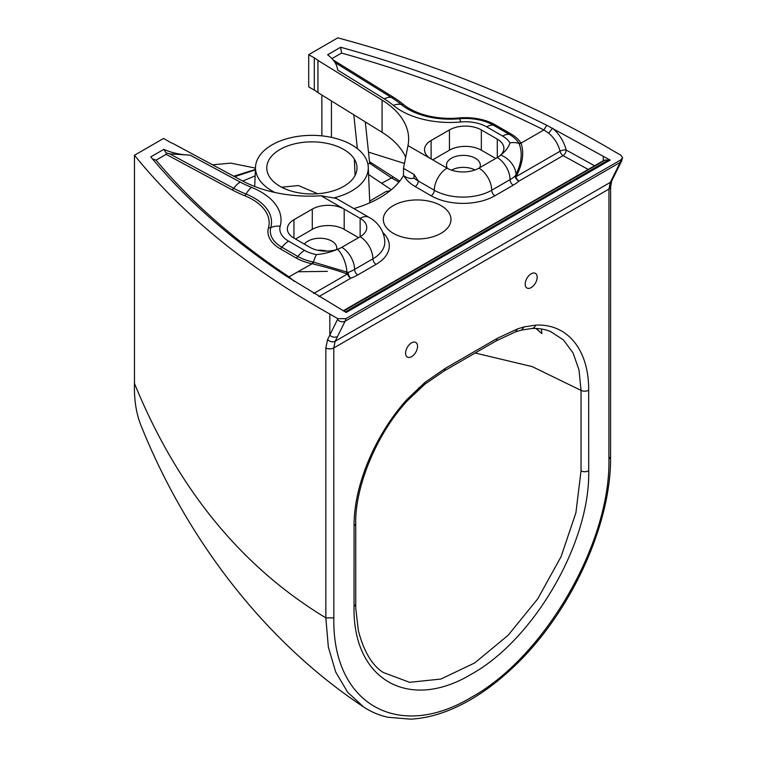 <?xml version="1.0" encoding="UTF-8"?>
<svg xmlns="http://www.w3.org/2000/svg" width="757" height="757" viewBox="0 0 757 757"><rect width="100%" height="100%" fill="white"/><g stroke="black" fill="none" stroke-linecap="round" stroke-linejoin="round"><path stroke-width="1.14" d="M531.177 287.603A8.459 4.883 120 0 0 536.704 280.147A8.459 4.883 120 0 0 535.407 273.372A8.459 4.883 120 0 0 531.177 273.788A8.459 4.883 120 0 0 525.651 281.244A8.459 4.883 120 0 0 526.948 288.02A8.459 4.883 120 0 0 531.177 287.603M411.571 356.661A8.459 4.883 120 0 0 417.098 349.204A8.459 4.883 120 0 0 415.801 342.429A8.459 4.883 120 0 0 411.571 342.845A8.459 4.883 120 0 0 406.045 350.302A8.459 4.883 120 0 0 407.342 357.077A8.459 4.883 120 0 0 411.571 356.661M441.076 205.658A33.828 19.531 0 0 0 403.822 201.513A33.828 19.531 0 0 0 383.335 219.946A33.828 19.531 0 0 0 393.233 233.279A33.828 19.531 0 0 0 429.711 237.603A33.828 19.531 0 0 0 450.973 219.946A33.828 19.531 0 0 0 441.076 205.658M479.739 167.685A16.919 9.765 0 0 0 480.317 165.14A16.919 9.765 0 0 0 475.358 158.241A16.919 9.765 0 0 0 456.925 156.122A16.919 9.765 0 0 0 446.488 165.14A16.919 9.765 0 0 0 447.415 168.338M474.942 169.975A16.919 9.765 0 0 0 451.55 170.145M541.406 329.002L541.88 333.591L536.968 329.342M497.292 338.341L496.119 340.924L444.293 370.854L424.696 384.338L407.389 400.737C376.049 434.206 354.872 487.991 355.733 523.361L355.743 608.089L358.345 630.581C363.814 651.531 372.151 665.507 383.345 672.519L409.594 682.322L440.915 679.048L474.715 662.924L508.051 635.35L537.707 598.882L561.013 556.783L575.897 512.839L581.035 470.93L581.045 390.404L579.01 369.965L573.068 352.961L563.454 339.95L550.594 331.557C545.002 329.238 538.738 328.207 531.821 328.481L531.821 328.481A5.64 4.324 87.6 0 0 535.568 325.15C567.324 323.371 588.955 349.592 588.672 390.215L588.709 470.769C590.271 542.561 534.007 639.58 471.308 674.232C408.789 711.921 352.374 679.672 354.039 606.253L354.077 525.661C353.793 485.36 375.425 434.168 407.181 399.27L425.141 382.257L445.457 368.271L497.292 338.341L517.608 328.869L524.109 326.901L535.568 325.15M304.361 244.114A16.919 9.765 180 0 1 331.831 241.105A16.919 9.765 180 0 1 336.789 248.012A16.919 9.765 180 0 1 336.572 249.564M326.977 251.116A16.919 9.765 0 0 0 317.845 250.283M334.774 197.662A56.387 32.551 0 0 0 368.262 167.098A56.387 32.551 0 0 0 351.768 144.89A56.387 32.551 0 0 0 290.962 137.679A56.387 32.551 0 0 0 255.525 167.098A56.387 32.551 0 0 0 272.028 190.925A56.387 32.551 0 0 0 274.952 192.496M345.788 318.678A11.279 6.51 60 0 1 345.126 321.205L335.181 341.237L333.79 347.936L333.837 617.901C332.181 703.934 398.002 741.586 471.469 697.254C544.709 656.915 610.672 542.892 608.912 459.083L608.959 189.061L610.331 182.371L612.545 177.876L613.955 176.409L611.741 180.895L610.615 186.761L610.568 456.783C611.382 526.825 568.195 617.797 509.811 670.418C490.962 687.697 471.677 700.575 451.957 709.054C437.669 715.138 423.844 718.507 410.483 719.15L387.773 717.248C379.077 715.27 371.081 711.883 363.795 707.085L347.69 692.314L335.682 671.998L328.349 647.065L325.841 617.882L325.841 347.946L327.592 339.581L337.499 319.53A5.64 3.255 -120 0 0 337.783 318.659L345.788 318.678L620.891 159.85L622.528 157.73L620.854 155.223L612.915 150.643C533.108 103.378 441.407 65.774 337.811 37.85L308.705 54.655L314.287 57.882A33.828 19.531 180 0 1 317.94 60.371L382.077 100.075A98.921 57.116 0 0 1 408.648 139.033A98.921 57.116 0 0 1 407.995 145.581L431.112 158.932A22.549 13.02 180 0 1 424.497 149.716A22.549 13.02 180 0 1 431.112 140.509L431.112 158.932L447.056 168.139A18.045 10.418 120 0 0 434.3 190.234L418.347 181.027L414.003 174.432L403.481 168.357L407.995 145.581M364.079 707.275L363.805 707.085C265.612 642.135 187.007 540.167 140.972 425.425A143.877 83.062 120 0 1 134.472 383.439C177.431 488.492 241.218 566.643 325.841 617.882L333.837 617.901M337.442 336.704C334.102 337.669 331.575 337.13 329.863 335.077M368.489 152.119L404.143 163.37M298.23 271.763L327.403 271.356M358.544 237.651L344.189 229.362A22.549 13.02 0 0 0 312.291 229.362L312.291 209.112A22.549 13.02 180 0 1 344.189 209.112L321.082 195.77A98.921 57.116 0 0 1 242.259 180.8L173.485 143.773A33.828 19.531 180 0 1 169.161 141.663L163.578 138.446L134.472 155.242C182.853 215.054 247.974 267.997 329.834 314.07L337.783 318.659M495.693 158.468L481.338 150.179A22.549 13.02 0 0 0 449.45 150.179L449.45 129.92L431.112 140.509M449.45 129.92A22.549 13.02 180 0 1 481.338 129.92L481.338 150.179M447.056 168.139A22.549 13.02 180 0 0 478.954 168.139L497.292 157.551L497.292 139.127L481.338 129.92M497.292 139.127A22.549 13.02 180 0 1 503.897 148.344A22.549 13.02 180 0 1 500.632 155.081C505.534 151.372 508.628 147.322 509.915 142.912A30.081 17.364 0 0 0 502.61 136.061L486.666 126.854A30.081 17.364 0 0 0 460.71 121.981A68.953 39.809 180 0 1 393.385 105.403A101.94 58.857 0 0 0 384.282 98.893L337.641 70.013A47.36 27.347 180 0 0 327.611 54.788L340.65 47.256L341.549 53.066L331.963 58.601M343.252 310.767L603.272 160.758A56.387 32.551 60 0 1 604.625 160.219L605.221 160.011A56.387 32.551 -120 0 0 608.231 160.087A56.387 32.551 60 0 1 610.142 160.096L546.743 125.274C484.035 93.887 415.338 67.884 340.65 47.256M610.142 160.096L346.204 312.471L285.891 275.87C231.642 239.751 186.6 200.094 150.775 156.888L163.815 149.356L166.105 152.867L169.767 153.87L190.196 155.147A47.36 27.347 180 0 1 163.815 149.356M190.196 155.147L240.206 182.068A101.94 58.857 0 0 0 251.475 187.329A68.953 39.809 180 0 1 280.194 226.201A30.081 17.364 0 0 0 288.635 241.18L304.579 250.387A30.081 17.364 0 0 0 316.454 254.607C324.062 253.869 331.093 252.081 337.537 249.252A22.549 13.02 180 0 1 309.906 247.321L293.953 238.114A22.549 13.02 180 0 1 287.348 228.907A22.549 13.02 180 0 1 293.953 219.7L293.953 238.114M312.291 209.112L293.953 219.7M405.44 156.822A98.921 57.116 0 0 0 382.077 132.305L317.94 92.6A33.828 19.531 0 0 0 314.287 90.102L308.705 86.885L308.705 54.655M403.481 168.357L403.481 175.671A98.921 57.116 180 0 1 353.822 208.572M321.082 195.77L336.174 198.381L369.161 217.42A18.045 10.418 -60 0 0 360.143 218.319L344.189 209.112L344.189 229.362M313.653 293.517L347.633 273.902L346.195 273.599C336.893 270.296 325.709 267.051 312.66 263.852L312.092 263.758A41.957 24.224 180 0 1 296.186 258.005L280.232 248.798A41.957 24.224 180 0 1 268.451 227.895A57.078 32.948 0 0 0 252.431 199.46A57.078 32.948 0 0 0 244.691 195.722A113.824 65.717 180 0 1 232.096 189.846L166.143 154.343L156.056 160.162C191.445 202.516 235.834 241.455 289.193 276.977L294.246 281.349M588.113 169.398L563.113 155.62L518.999 181.093A4.514 3.075 48.8 0 1 515.233 175.974L516.047 174.394C521.772 162.509 522.737 152.185 518.952 143.414L518.734 143.054A4.514 3.482 149 0 0 520.977 143.158L521.138 143.489C524.194 152.46 522.784 162.982 516.889 175.047L515.952 176.722L560.066 151.249C558.202 144.104 554.417 138.077 548.693 133.185L543.876 129.939C482.36 99.139 414.912 73.514 341.549 53.066M317.94 92.6L317.94 60.371M134.472 155.242L134.472 383.439M321.867 95.022L321.867 135.863M329.834 314.07L329.834 334.982M355.08 175.425L354.352 159.102A45.108 26.041 0 0 0 304.446 142.221A45.108 26.041 0 0 0 266.795 167.571A45.108 26.041 0 0 0 296.649 192.42A45.108 26.041 0 0 0 357.001 167.609A45.108 26.041 0 0 0 354.352 159.102M317.685 193.735L298.476 185.55L281.595 187.197M331.434 100.946L331.434 137.367M233.799 176.249L255.431 169.426M242.742 181.055L255.156 175.861M449.45 150.179L432.701 159.85M312.291 229.362L295.552 239.032M288.095 277.336L312.092 263.758A4.514 1.211 101.3 0 0 312.868 261.913L346.867 272.066A18.045 7.636 70.7 0 0 337.537 249.252A22.549 13.02 180 0 0 341.795 247.321L360.143 236.733L360.143 218.319A22.549 13.02 180 0 1 366.748 227.526A22.549 13.02 180 0 1 360.143 236.733A18.045 10.418 60 0 1 372.898 258.828L354.56 269.416A40.594 23.439 180 0 1 348.201 272.416A4.514 2.025 -110.8 0 0 350.68 278.273L318.848 296.649M516.889 175.047A4.514 0.946 -157.2 0 1 516.047 174.394A18.045 12.604 46.4 0 0 500.632 155.081A22.549 13.02 180 0 1 497.292 157.551A18.045 10.418 60 0 1 510.048 179.646L491.709 190.234A40.594 23.439 180 0 1 434.3 190.234A4.514 2.602 -60 0 1 431.112 195.76L415.158 186.553A45.108 26.041 180 0 1 404.058 176.002L403.481 175.671M404.058 176.002C407.881 178.34 411.202 179.021 414.003 178.065L414.003 174.432M603.272 160.758L603.272 156.122M548.693 133.185L552.591 128.226C559.395 134.131 563.918 141.389 566.17 150.018L594.491 165.717M346.195 273.599A4.514 3 112.3 0 1 346.867 272.066L348.201 272.416A4.514 3.123 104.8 0 0 347.633 273.902A4.514 2.602 -120 0 0 350.68 278.273A45.108 26.041 180 0 0 357.749 274.942A4.514 2.602 60 0 1 354.56 269.416A18.045 10.418 60 0 0 341.795 247.321M513.237 185.172A4.514 2.602 -120 0 1 510.048 179.646A40.594 23.439 180 0 0 515.233 175.974A4.514 1.135 -151.7 0 0 515.952 176.722A4.514 2.602 -120 0 0 518.999 181.093A45.108 26.041 180 0 1 513.237 185.172L494.898 195.76A45.108 26.041 180 0 1 431.112 195.76M166.143 154.343L166.105 152.867M156.056 160.162L152.441 158.885M546.743 125.274L543.876 129.939L520.977 143.158A41.957 24.224 180 0 0 511.013 133.97L495.069 124.763A41.957 24.224 180 0 0 458.865 117.969A57.078 32.948 0 0 1 403.131 104.239A113.824 65.717 180 0 0 392.968 96.972L333.127 59.926M560.066 151.249A4.514 1.76 166.5 0 1 566.17 150.018A4.514 2.489 -62 0 1 563.113 155.62A4.514 2.602 -120 0 1 560.066 151.249M605.221 160.011L343.669 311.013M536.202 328.481L541.88 333.591M398.939 182.125L391.237 177.763L369.671 163.332L365.3 121.915M368.583 174.536L391.312 189.742M353.793 114.79L357.37 148.656M369.719 201.116L385.956 191.597L390.129 190.717M369.492 161.657L399.743 181.131M381.67 183.289L391.587 177.886M369.671 163.332L367.911 164.212M392.505 178.406L392.495 176.949L392.495 178.406M370.93 164.174L370.911 162.509M407.389 400.737A5.64 1.59 -138 0 0 407.181 399.27M268.451 227.895A4.514 3.634 -164.7 0 0 270.798 227.554A39.582 22.852 0 0 0 281.916 247.274L297.861 256.481A39.582 22.852 0 0 0 312.868 261.913M169.767 153.87L233.724 188.294A111.44 64.345 0 0 0 246.044 194.038A59.453 34.32 180 0 1 254.115 197.937A59.453 34.32 180 0 1 270.798 227.554A18.045 14.553 -164.7 0 1 280.194 226.201M588.672 390.215A5.64 3.265 179.9 0 1 581.045 390.404L532.218 366.625L475.169 353.027M612.545 177.876L620.229 162.376A5.64 4.296 26.4 0 0 621.639 160.91L613.955 176.409M327.592 339.581A5.64 4.287 -153.5 0 0 335.181 341.237L610.331 182.371A5.64 4.315 26.2 0 0 611.741 180.895M325.841 347.946A5.64 3.255 180 0 0 333.79 347.936L608.959 189.061A5.64 3.255 0 0 0 610.615 186.761M608.912 459.083L610.568 456.783M620.891 159.85A11.279 6.51 -120 0 1 620.229 162.376L345.126 321.205A5.64 4.296 -153.6 0 1 337.499 319.53M382.077 132.305L382.077 100.075M314.287 90.102L314.287 57.882M234.623 176.693L255.412 169.842M255.128 176.57A45.108 33.27 73.8 0 1 254.683 175.974M414.003 178.065A40.594 23.439 0 0 0 418.347 181.027A4.514 2.602 -60 0 1 415.158 186.553M382.891 232.56A45.108 26.041 180 0 1 376.087 264.354L357.749 274.942M478.954 168.139A18.045 10.418 60 0 1 491.709 190.234A4.514 2.602 -120 0 0 494.898 195.76M509.915 142.912A18.045 13.995 -29.7 0 1 518.952 143.414A4.514 3.407 148.4 0 0 521.138 143.489M518.734 143.054A39.582 22.852 0 0 0 509.329 134.386L493.384 125.179A39.582 22.852 0 0 0 459.234 118.764A59.453 34.32 180 0 1 401.182 104.475A111.44 64.345 0 0 0 391.227 97.36L335.01 62.547M502.61 136.061A18.045 10.418 -60 0 1 509.329 134.386A4.514 2.602 120 0 0 511.013 133.97M486.666 126.854A18.045 10.418 -60 0 1 493.384 125.179A4.514 2.602 120 0 0 495.069 124.763M460.71 121.981A18.045 2.29 -95.2 0 0 459.234 118.764A4.514 0.577 84.8 0 1 458.865 117.969M393.385 105.403A18.045 12.093 -50.3 0 1 401.182 104.475A4.514 3.019 129.7 0 0 403.131 104.239M384.282 98.893A18.045 10.778 -58.2 0 1 391.227 97.36A4.514 2.697 121.8 0 0 392.968 96.972M240.206 182.068A18.045 10.049 118.3 0 0 233.724 188.294A4.514 2.508 118.3 0 1 232.096 189.846M251.475 187.329A18.045 8.422 111.9 0 0 246.044 194.038A4.514 2.101 111.9 0 1 244.691 195.722M288.635 241.18A18.045 10.418 120 0 0 281.916 247.274A4.514 2.602 120 0 1 280.232 248.798M304.579 250.387A18.045 10.418 120 0 0 297.861 256.481A4.514 2.602 120 0 1 296.186 258.005M316.454 254.607A18.045 4.608 100.8 0 0 313.483 262.036A4.514 1.211 102.9 0 1 312.66 263.852M369.161 217.42C375.879 221.035 384.386 229.172 384.783 242.259A40.594 23.439 180 0 1 372.898 258.828A4.514 2.602 60 0 0 376.087 264.354M604.625 160.219L343.555 310.947M608.231 160.087L345.239 311.922M444.293 370.854L445.457 368.271M424.696 384.338L425.141 382.257M517.608 328.869L515.47 331.888L521.526 330.061L531.821 328.481M418.422 389.694L418.64 387.802M524.109 326.901L521.526 330.061M355.733 523.361A5.64 3.255 -179.9 0 1 354.077 525.661M355.686 603.954A5.64 3.255 180 0 1 354.039 606.253M588.709 470.769A5.64 3.255 180 0 1 581.035 470.93M255.525 167.098L254.702 186.496M621.639 160.91L622.528 157.73M368.262 167.098L369.795 202.819M255.488 168.12L230.771 163.124L212.566 164.808M536.978 329.342L535.842 328.472M496.119 340.924L515.47 331.888"/></g></svg>
